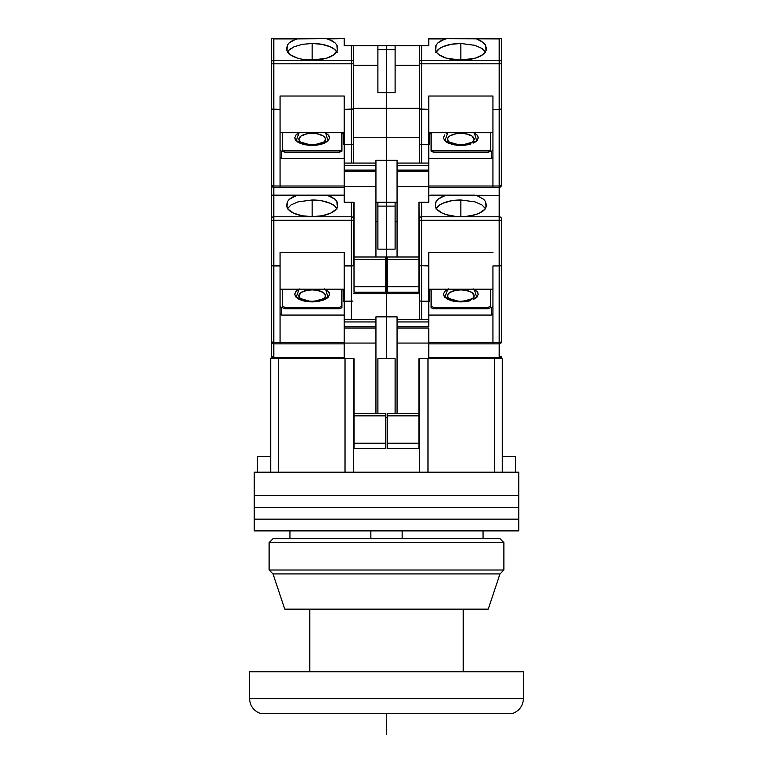 <?xml version="1.0" encoding="UTF-8"?>
<svg xmlns="http://www.w3.org/2000/svg" width="773" height="773" viewBox="0 0 773 773"><rect width="100%" height="100%" fill="white"/><g stroke="black" fill="none" stroke-linecap="round" stroke-linejoin="round"><path stroke-width="1.16" d="M385.717 417.41L387.283 417.41L385.717 417.41M395.109 413.497L395.109 358.72L377.891 358.72L377.891 413.497L377.891 358.72L395.109 358.72L395.109 413.497M345.029 358.72L345.029 472.187L345.029 358.72L353.628 358.72L353.628 472.187L278.502 472.187L278.502 358.72L270.676 358.72L270.676 472.187L278.502 472.187L278.502 358.72L270.676 358.72L270.676 472.187L257.38 472.187L353.628 472.187L353.628 358.72L345.029 358.72M270.676 456.543L257.38 456.543L257.38 472.187L257.38 456.543L270.676 456.543M515.62 456.543L502.324 456.543L515.62 456.543L515.62 472.187L515.62 456.543M419.372 472.187L515.62 472.187L502.324 472.187L502.324 358.72L494.498 358.72L494.498 472.187L502.324 472.187L502.324 358.72L494.498 358.72L494.498 472.187L427.971 472.187L427.971 358.72L427.971 472.187L419.372 472.187L419.372 358.72L427.971 358.72L418.976 358.72L419.372 472.187L353.628 472.187M494.498 358.72L428.754 358.72L494.498 358.72M354.024 358.72L354.024 415.845L385.717 415.845L385.717 413.497L354.024 413.497L385.717 413.497L385.717 415.845L354.024 415.845L354.024 443.238L385.717 443.238L385.717 415.845L385.717 448.717L385.717 443.238L354.024 443.238L354.024 448.717L354.024 358.72L278.502 358.72L344.246 358.72L344.246 343.067L375.939 343.067L375.939 321.935L344.246 321.935L344.246 326.631L375.939 326.631L344.246 326.631L344.246 328.042L375.939 328.042L344.246 328.042L344.246 358.72L354.024 358.72M370.847 538.713L370.847 530.887L370.847 538.713M289.943 530.887L289.943 538.713L289.943 530.887M402.153 530.887L402.153 538.713L402.153 530.887M483.057 538.713L483.057 530.887L483.057 538.713M386.5 734.35L386.5 713.392L512.847 713.392C519.504 710.687 523.041 705.749 523.447 698.579L523.447 671.747L249.553 671.747L249.553 698.579L523.447 698.579C523.041 705.749 519.504 710.687 512.847 713.392L386.5 713.392L386.5 734.35M309.809 609.143L309.809 671.747L309.809 609.143M463.191 671.747L463.191 609.143L463.191 671.747M249.553 671.747L523.447 671.747L523.447 698.579L249.553 698.579L249.553 671.747M260.153 713.392C253.496 710.687 249.959 705.749 249.553 698.579C249.959 705.749 253.496 710.687 260.153 713.392L386.5 713.392L260.153 713.392M518.751 472.187L518.751 495.667L518.751 472.187L515.62 472.187L518.751 472.187M254.249 495.667L254.249 472.187L254.249 495.667L518.751 495.667L254.249 495.667L254.249 519.147L518.751 519.147L518.751 507.407L254.249 507.407L518.751 507.407L518.751 519.147L254.249 519.147L254.249 495.667L518.751 495.667L518.751 507.407L254.249 507.407L518.751 507.407L518.751 495.667L254.249 495.667M257.38 472.187L254.249 472.187L257.38 472.187M412.299 472.187L360.701 472.187M254.249 530.887L254.249 519.147L254.249 530.887L518.751 530.887L518.751 519.147L518.751 530.887L254.249 530.887M518.751 519.147L254.249 519.147L518.751 519.147M503.88 542.617L499.976 538.713L273.024 538.713L269.12 542.617L503.88 542.617L269.12 542.617L269.12 570.01L503.88 570.01L503.88 542.617L503.88 570.01L269.12 570.01L273.024 573.924L499.976 573.924L503.88 570.01L499.976 573.924L273.024 573.924L284.764 609.143L488.236 609.143L499.976 573.924L488.236 609.143L284.764 609.143L273.024 573.924L269.12 570.01L269.12 542.617L273.024 538.713L499.976 538.713L503.88 542.617M448.582 297.914L447.828 296.822L447.828 294.552L449.809 292.455L455.761 290.31L460.843 289.875A13.267 5.817 180 0 1 472.651 298.339M447.78 289.237L444.861 297.315L460.843 301.914L460.843 301.277L460.843 301.914L476.699 297.431L474.342 289.46M465.133 216.498L460.843 216.662A25.432 11.151 180 0 1 435.412 205.512A25.432 11.151 180 0 1 435.46 204.845L436.059 201.666L437.972 199.289L445.142 195.405L428.754 195.405L446.726 195.163L476.545 195.405L483.714 199.299L485.628 201.676L486.227 204.845A25.432 11.151 180 0 1 486.275 205.512A25.432 11.151 180 0 1 460.843 216.662L456.553 216.498M436.059 201.666L435.412 204.169L436.059 201.666L437.972 199.289L441.064 197.163L446.726 195.163L499.194 195.405L499.194 220.305L421.72 220.305L499.194 220.305L499.194 216.788L421.72 216.788L421.72 265.931L419.546 265.593L428.754 265.931L428.754 252.539L492.932 252.539L428.754 252.539L428.754 301.228L421.72 301.228L421.72 319.587L421.72 301.228L428.754 301.228L428.754 326.631L428.754 321.935L397.061 321.935L397.061 326.631L428.754 326.631L397.061 326.631L397.061 328.042L428.754 328.042L428.754 343.067L397.061 343.067L397.061 328.042L428.754 328.042L428.754 343.067L397.061 343.067L397.061 413.497L397.061 321.935L428.754 321.935L428.754 319.587L397.061 319.587L397.061 321.935L397.061 316.853L386.5 316.853L397.061 316.853L397.061 319.587L428.754 319.587L428.754 265.931L419.372 265.39L419.372 319.587L419.372 265.39L421.72 265.931L421.72 301.228L419.546 300.9L421.72 301.228L421.72 216.788A2.348 2.106 180 0 0 419.372 218.894L419.372 220.305L421.72 220.305L419.372 220.305L419.372 265.39L419.372 218.894A2.348 2.106 0 0 1 421.72 216.788L421.72 202.207L420.821 202.207M449.036 298.339A13.267 5.817 180 0 1 460.843 289.875L465.926 290.31L471.878 292.455L474.12 295.692L473.105 297.914M449.809 292.455L451.461 291.576M455.761 290.31L458.254 289.981M463.433 289.981L468.216 290.851M418.976 413.497L387.283 413.497L387.283 415.845L418.976 415.845L418.976 358.72L428.754 358.72L428.754 343.067L428.754 358.72L418.976 358.72L418.976 415.845L387.283 415.845L387.283 448.717L418.976 448.717L418.976 443.238L387.283 443.238L387.283 448.717L418.976 448.717L418.976 415.845L418.976 443.238L387.283 443.238L387.283 413.497L418.976 413.497M387.283 264.81L386.5 264.81L386.5 293.769L419.372 293.769L386.5 293.769L386.5 264.81L387.283 264.81M420.058 301.074L419.546 300.9M460.843 216.102L460.843 199.985L474.989 201.869L481.994 204.951L485.792 208.961L481.994 204.951L474.989 201.869L460.843 199.985L460.843 216.102M474.96 195.163L430.706 195.163M428.754 289.237L492.932 289.237L428.754 289.237M460.843 301.914L467.25 301.383L460.843 301.914L454.437 301.383L448.533 299.682L444.659 297.093L443.431 294.281L444.659 291.469L443.431 294.281M470.342 300.678L467.25 301.383M475.443 298.446L476.999 297.132M477.038 297.093L478.255 294.281L477.038 297.093L473.153 299.682M477.946 292.832L477.038 291.469L478.255 294.281M475.443 290.117L473.907 289.237M446.243 290.117L444.688 291.431M444.175 296.484L444.659 297.093M446.243 298.446L448.533 299.682M451.345 300.678L454.34 301.364M428.754 301.18L429.537 301.18L429.537 289.237L429.537 301.18L428.754 301.18M428.754 343.85L499.194 343.85L499.194 342.536L428.754 342.536L492.932 342.536L492.932 343.85L499.194 343.85L501.358 341.898L499.194 342.536L499.194 265.931L492.932 265.931L492.932 343.85L428.754 343.85M488.236 307.316L490.584 306.292L490.584 289.237L490.584 307.693L490.584 306.292L488.236 307.316L488.236 308.727L490.584 307.693L488.236 308.727L433.45 308.727L431.102 307.693L431.102 306.292L433.45 307.316L488.236 307.316L488.236 308.727L433.45 308.727L433.45 307.316L433.45 308.727L431.102 307.693L431.102 306.292L433.45 307.316L488.236 307.316M431.102 289.237L431.102 306.292L431.102 289.237M473.153 288.88L477.038 291.469M444.659 291.469L448.533 288.88M420.058 45.694L428.754 45.694L428.754 38.892L445.142 38.892L437.972 42.776L436.059 45.153L435.672 50.593L436.929 52.796L439.18 54.844L446.243 58.13L460.843 60.149L475.443 58.13L482.507 54.844L484.758 52.796L486.014 50.593L485.628 45.163L480.642 40.66L476.545 38.892L483.714 42.786L485.628 45.163L486.227 48.332A25.432 11.151 180 0 1 486.275 48.999A25.432 11.151 180 0 1 460.843 60.149A25.432 11.151 180 0 1 435.412 48.999A25.432 11.151 180 0 1 435.46 48.332L436.059 45.153L437.972 42.776L441.064 40.65L446.726 38.65L499.194 38.892L499.194 60.275L421.72 60.275L421.72 45.694L428.754 45.694L428.754 38.65L499.194 38.892L499.194 63.792L421.72 63.792L499.194 63.792L499.194 60.275L421.72 60.275L421.72 109.418L419.546 109.08L428.754 109.418L428.754 96.026L492.932 96.026L428.754 96.026L428.754 144.715L421.72 144.715L421.72 163.074L421.72 144.715L428.754 144.715L428.754 202.207L418.976 202.207L418.976 292.204L387.283 292.204L387.283 286.725L418.976 286.725L387.283 286.725L387.283 259.332L387.283 292.204L418.976 292.204L418.976 259.332L387.283 259.332L387.283 256.984L418.976 256.984L387.283 256.984L387.283 259.332L418.976 259.332L418.976 202.207L419.372 218.894L418.976 202.207L428.754 202.207L428.754 186.554L397.061 186.554L397.061 171.529L428.754 171.529L428.754 165.422L397.061 165.422L397.061 170.118L428.754 170.118L397.061 170.118L397.061 171.529L428.754 171.529L428.754 186.554L397.061 186.554L397.061 256.984L397.061 165.422L428.754 165.422L428.754 163.074L397.061 163.074L397.061 165.422L397.061 160.34L375.939 160.34L375.939 163.074L344.246 163.074L344.246 170.118L375.939 170.118L375.939 165.422L344.246 165.422L375.939 165.422L375.939 163.074L344.246 163.074L344.246 144.715L344.246 171.529L375.939 171.529L375.939 170.118L344.246 170.118L344.246 186.554L375.939 186.554L375.939 171.529L344.246 171.529L344.246 202.207L354.024 202.207L354.024 259.332L385.717 259.332L385.717 256.984L354.024 256.984L385.717 256.984L385.717 259.332L354.024 259.332L354.024 286.725L385.717 286.725L385.717 259.332L385.717 292.204L385.717 286.725L354.024 286.725L354.024 292.204L354.024 202.207L344.246 202.207L344.246 186.554L375.939 186.554L375.939 256.984L375.939 160.34L386.5 160.34L386.5 206.12L395.109 206.12L395.109 249.157L386.5 249.157L386.5 264.81L386.5 206.12L395.109 206.12L395.109 249.157L386.5 249.157L386.5 202.207L386.5 249.157L377.891 249.157L377.891 206.12L386.5 206.12L386.5 249.157L377.891 249.157L377.891 206.12L386.5 206.12L386.5 202.207L375.939 202.207L386.5 202.207L386.5 160.34L386.5 202.207L386.5 160.34L397.061 160.34L397.061 163.074L428.754 163.074L428.754 109.418L419.372 108.877L419.372 163.074L419.372 108.877L421.72 109.418L421.72 144.715L419.546 144.387L421.72 144.715L421.72 60.275A2.348 2.106 180 0 0 419.372 62.391L419.372 63.792L421.72 63.792L419.372 63.792L419.372 108.877L419.372 62.391A2.348 2.106 0 0 1 421.72 60.275L421.72 45.694L419.372 45.694L419.372 62.391L419.372 45.694L420.058 45.694L395.109 45.694L395.109 92.644L377.891 92.644L377.891 49.607L386.5 49.607L386.5 92.644L377.891 92.644L377.891 49.607L386.5 49.607L386.5 137.256L353.628 137.256L386.5 137.256L386.5 160.34L386.5 137.256L386.5 160.34L386.5 137.256L419.372 137.256L386.5 137.256L386.5 108.297L353.628 108.297L386.5 108.297L386.5 137.256L386.5 108.297L419.372 108.297L386.5 108.297L386.5 45.694L386.5 49.607L395.109 49.607L395.109 92.644L386.5 92.644L386.5 49.607L395.109 49.607L395.109 45.694L377.891 45.694L377.891 49.607L377.891 45.694L353.454 45.694L386.5 45.694L386.5 49.607L386.5 45.694L419.372 45.694M395.109 202.207L395.109 206.12L395.109 202.207M395.109 221.774L397.061 221.774L395.109 221.774M386.5 358.72L386.5 293.769L353.628 293.769L386.5 293.769L386.5 316.853L386.5 293.769L386.5 316.853L375.939 316.853L375.939 319.587L344.246 319.587L344.246 321.935L375.939 321.935L375.939 319.587L344.246 319.587L344.246 301.228L344.246 343.067L375.939 343.067L375.939 413.497L375.939 316.853L386.5 316.853L386.5 358.72M436.233 208.323A25.432 11.151 180 0 1 460.843 199.985L451.113 200.835L442.861 203.251L439.692 204.942L435.895 208.961M499.716 195.221L499.194 195.405L499.716 195.221M420.058 202.207L419.546 202.207M435.412 204.169L435.672 207.106L436.929 209.309L442.33 213.155L446.243 214.643L455.693 216.43L465.993 216.43L475.443 214.643L479.357 213.155L484.758 209.309L486.014 207.106L485.628 201.676L483.714 199.299L476.545 195.405L499.194 195.405L499.194 216.788A2.348 2.106 0 0 1 501.542 218.894L501.542 341.502A2.348 1.034 0 0 1 499.194 342.536L499.194 265.931L501.358 265.593L499.194 265.931L500.846 265.777L499.194 265.931L499.194 220.305L501.542 220.305L499.194 220.305L499.194 265.931L492.932 265.931L492.932 342.536L499.194 342.536L499.194 357.397A2.348 1.034 0 0 0 501.542 356.372A2.348 2.348 0 0 1 499.194 358.72L501.542 356.372L499.194 357.397L499.194 358.72L499.194 357.397L428.754 357.397L499.194 357.397L499.194 343.85L500.846 343.164L501.542 341.502L501.542 218.894A2.348 2.106 180 0 0 499.194 216.788L421.72 216.788L421.72 202.207M431.102 289.856L429.537 289.856L431.102 289.856M428.754 315.075L491.367 315.075L492.932 313.664L491.367 315.075L491.367 307.867L491.367 315.075L428.754 315.075M492.932 306.456L491.367 307.867L492.932 306.456M500.846 357.097L501.358 356.768M500.846 342.226L501.358 341.898M500.092 343.676L499.194 343.85A2.348 2.348 0 0 0 501.542 341.502L501.358 342.4M501.542 265.39L500.846 265.777M324.418 297.914L325.172 296.822L325.172 294.552L323.191 292.455L317.239 290.31L312.157 289.875A13.267 5.817 180 0 1 323.964 298.339M299.093 289.237L296.175 297.315L312.157 301.914L312.157 301.277L312.157 301.914L328.013 297.431L325.655 289.46M316.447 216.498L307.867 216.498M300.349 298.339A13.267 5.817 180 0 1 312.157 289.875L307.074 290.31L301.122 292.455L298.88 295.692L299.895 297.914M323.191 292.455L321.539 291.576M317.239 290.31L314.746 289.981M309.567 289.981L307.074 290.31M385.717 448.717L354.024 448.717L385.717 448.717M352.942 265.777L351.28 265.931L352.942 265.777L351.28 265.931L351.28 319.587L351.28 301.228L352.942 301.074L344.246 301.228L344.246 265.931L351.28 265.931L351.28 301.228L344.246 301.228L344.246 252.539L344.246 265.931L352.942 265.777M385.717 264.81L386.5 264.81L386.5 293.769L386.5 264.81L385.717 264.81M353.454 265.593L353.628 218.894A2.348 2.106 180 0 0 351.28 216.788L351.28 220.305L353.628 220.305L353.628 202.207L353.628 218.894A2.348 2.106 0 0 0 351.28 216.788L273.806 216.788L273.806 220.305L351.28 220.305L351.28 265.931L351.28 202.207L351.28 216.788L273.806 216.788A2.348 2.106 180 0 0 271.458 218.894L271.458 341.502A2.348 2.348 0 0 0 273.806 343.85L344.246 343.85L280.068 343.85L280.068 342.536L273.806 342.536L273.806 343.85L280.068 343.85L280.068 252.539L344.246 252.539L280.068 252.539L280.068 342.536L272.908 342.449L271.458 341.502L271.458 356.372A2.348 2.348 0 0 0 273.806 358.72L273.806 357.397L273.806 358.72A2.348 2.348 0 0 1 271.458 356.372A2.348 1.034 0 0 0 273.806 357.397L271.458 356.372L271.458 341.502L272.154 343.164L273.806 343.85L273.806 265.931L280.068 265.931L271.642 265.593M280.068 289.237L344.246 289.237L280.068 289.237M337.105 208.961L334.583 205.879L330.139 203.251L321.887 200.835L312.157 199.985L298.04 201.859L291.015 204.932L287.218 208.952L291.015 204.932L298.04 201.859L312.157 199.985L312.157 216.102L312.157 199.985A25.432 11.151 180 0 1 336.767 208.323M271.458 197.357L271.458 195.163L344.246 195.163L326.274 195.163L344.246 195.405L327.858 195.405L335.028 199.289L336.941 201.666L337.54 204.845A25.432 11.151 180 0 1 337.588 205.512L337.588 205.512A25.432 11.151 180 0 1 312.157 216.662A25.432 11.151 180 0 1 286.725 205.512A25.432 11.151 180 0 1 286.773 204.845L287.372 201.676L289.286 199.299L296.455 195.405L326.274 195.163L331.936 197.163L335.028 199.289L336.941 201.666L337.328 207.106L336.071 209.309L330.67 213.155L322.244 215.744L312.157 216.662L302.069 215.744L293.643 213.155L288.242 209.309L286.986 207.106L287.372 201.676L289.286 199.299L292.358 197.173L298.04 195.163L271.458 195.163L271.458 218.894A2.348 2.106 0 0 1 273.806 216.788L273.806 195.405L296.455 195.405L273.806 195.405L273.806 265.931L273.806 220.305L271.458 220.305L353.628 220.305L353.628 265.39M342.294 195.163L298.04 195.163M344.246 342.536L280.068 342.536L344.246 342.536M339.55 307.316L341.898 306.292L341.898 289.237L341.898 307.693L339.55 308.727L284.764 308.727L284.764 307.316L339.55 307.316L339.55 308.727L339.55 307.316L341.898 306.292L341.898 307.693L339.55 308.727L284.764 308.727L284.764 307.316L282.416 306.292L284.764 307.316L339.55 307.316M282.416 289.237L282.416 306.292L282.416 289.237M324.467 288.88L328.341 291.469L329.569 294.281L328.341 297.093L324.467 299.682L318.563 301.383L312.157 301.914L305.75 301.383L299.847 299.682L295.962 297.093L294.745 294.281L295.962 291.469L299.847 288.88M343.463 289.237L343.463 301.18L344.246 301.18L343.463 301.18L343.463 289.237M297.557 290.117L296.001 291.431M295.962 291.469L294.745 294.281M295.054 295.73L295.962 297.093M297.557 298.446L299.847 299.682M302.658 300.678L305.654 301.364M312.157 301.914L318.563 301.383M321.655 300.678L324.467 299.682M326.757 298.446L328.312 297.132M328.341 297.093L329.569 294.281M329.259 292.832L328.341 291.469M326.757 290.117L325.22 289.237M386.5 249.157L386.5 264.81L386.5 249.157M375.939 221.774L377.891 221.774L375.939 221.774M377.891 202.207L377.891 206.12L377.891 202.207M352.179 202.207L353.454 202.207M272.154 265.777L273.806 265.931L273.806 342.536A2.348 1.034 0 0 1 271.458 341.502A2.348 2.348 0 0 0 273.806 343.85L273.806 357.397L344.246 357.397L273.806 357.397L273.806 343.85L272.908 343.676M273.284 195.221L273.806 195.405L273.284 195.221M280.068 313.664L281.633 315.075L344.246 315.075L281.633 315.075L280.068 313.664M280.068 306.456L281.633 307.867L281.633 315.075L281.633 307.867L280.068 306.456M282.416 307.693L282.416 306.292L282.416 307.693L284.764 308.727L282.416 307.693M343.463 289.856L341.898 289.856L343.463 289.856M272.782 195.163L271.458 195.163L271.458 184.989A2.348 2.348 0 0 0 273.806 187.337L344.246 187.337L280.068 187.337L280.068 186.022L273.806 186.022L273.806 187.337L280.068 187.337L280.068 96.026L344.246 96.026L344.246 109.418L353.454 109.08L351.28 109.418L351.28 163.074L351.28 144.715L352.942 144.561L344.246 144.715L344.246 96.026L280.068 96.026L280.068 186.022L272.908 185.945L271.458 184.989L271.458 341.502M324.418 141.401L325.172 140.309L325.172 138.038L323.191 135.942L317.239 133.797L312.157 133.362A13.267 5.817 180 0 1 323.964 141.826M299.093 132.724L296.175 140.802L312.157 145.401L312.157 144.764L312.157 145.401L328.013 140.918L325.655 132.946M316.447 59.985L307.867 59.985M300.349 141.826A13.267 5.817 180 0 1 312.157 133.362L307.074 133.797L301.122 135.942L298.88 139.179L299.895 141.401M323.191 135.942L321.539 135.062M317.239 133.797L314.746 133.468M309.567 133.468L307.074 133.797M385.717 292.204L354.024 292.204L385.717 292.204M353.454 109.08L353.628 163.074L353.628 144.174L352.942 144.561L353.628 144.174L353.628 108.877L351.28 109.418L351.28 144.715L344.246 144.715L344.246 109.418L353.628 108.877L353.628 62.391A2.348 2.106 180 0 0 351.28 60.275L351.28 63.792L353.628 63.792L353.628 45.694L351.28 45.694L351.28 60.275L273.806 60.275L273.806 63.792L351.28 63.792L351.28 109.418L351.28 60.275A2.348 2.106 0 0 1 353.628 62.391L353.628 45.694M280.068 132.724L344.246 132.724L280.068 132.724M337.105 52.448L334.583 49.366L330.139 46.738L321.887 44.322L312.157 43.472L302.417 44.322L294.175 46.738L289.73 49.366L287.218 52.438L288.667 50.351L294.175 46.738L302.417 44.322L312.157 43.472L312.157 59.589L312.157 43.472A25.432 11.151 180 0 1 336.767 51.81M271.458 40.843L271.458 38.65L344.246 38.65L326.274 38.65L344.246 38.65L327.858 38.892L335.028 42.776L336.941 45.153L337.54 48.332A25.432 11.151 180 0 1 337.588 48.999L337.588 48.999A25.432 11.151 180 0 1 312.157 60.149A25.432 11.151 180 0 1 286.725 48.999A25.432 11.151 180 0 1 286.773 48.332L287.372 45.163L289.286 42.786L296.455 38.892L326.274 38.65L331.936 40.65L335.028 42.776L336.941 45.153L337.328 50.593L333.82 54.844L326.757 58.13L312.157 60.149L302.069 59.231L297.557 58.13L290.493 54.844L286.986 50.593L287.372 45.163L289.286 42.786L292.358 40.66L298.04 38.65L271.458 38.65L271.458 184.989L272.154 186.651L273.806 187.337L273.806 109.418L280.068 109.418L271.642 109.08M342.294 38.65L298.04 38.65M344.246 186.022L280.068 186.022L344.246 186.022M339.55 150.803L341.898 149.778L341.898 132.724L341.898 151.179L339.55 152.213L284.764 152.213L284.764 150.803L339.55 150.803L339.55 152.213L339.55 150.803L341.898 149.778L341.898 151.179L339.55 152.213L284.764 152.213L284.764 150.803L282.416 149.778L284.764 150.803L339.55 150.803M282.416 132.724L282.416 149.778L282.416 132.724M324.467 132.367L328.341 134.956L329.569 137.768L328.341 140.58L324.467 143.169L318.563 144.87L312.157 145.401L305.75 144.87L299.847 143.169L295.962 140.58L294.745 137.768L295.962 134.956L299.847 132.367M343.463 132.724L343.463 144.667L344.246 144.667L343.463 144.667L343.463 132.724M297.557 133.603L296.001 134.917M295.962 134.956L294.745 137.768M295.054 139.217L295.962 140.58M297.557 141.932L299.847 143.169M302.658 144.165L305.654 144.851M312.147 145.401L318.563 144.87M321.655 144.165L324.467 143.169M326.757 141.932L328.312 140.618M328.341 140.58L329.569 137.768M329.259 136.319L328.341 134.956M326.757 133.603L325.22 132.724M353.628 65.261L377.891 65.261L353.628 65.261M353.628 108.877L353.628 63.792L273.806 63.792L273.806 109.418L273.806 63.792L271.458 63.792L273.806 63.792L273.806 60.275L351.28 60.275L351.28 45.694L344.246 45.694L344.246 38.892L344.246 45.694L352.942 45.694M273.806 38.892L296.455 38.892L273.806 38.892L273.806 60.275A2.348 2.106 180 0 0 271.458 62.391A2.348 2.106 0 0 1 273.806 60.275L273.806 38.892L273.284 38.708L273.806 38.892M272.782 38.65L271.816 38.65M280.068 157.151L281.633 158.562L344.246 158.562L281.633 158.562L280.068 157.151M280.068 149.943L281.633 151.353L281.633 158.562L281.633 151.353L280.068 149.943M282.416 151.179L282.416 149.778L282.416 151.179L284.764 152.213L282.416 151.179M343.463 133.343L341.898 133.343L343.463 133.343M272.154 109.264L273.806 109.418L273.806 186.022A2.348 1.034 0 0 1 271.458 184.989A2.348 2.348 0 0 0 273.806 187.337L273.806 195.163L273.806 187.337L272.908 187.163M271.458 184.989L271.458 38.65M448.582 141.401L447.828 140.309L447.828 138.038L449.809 135.942L455.761 133.797L460.843 133.362A13.267 5.817 180 0 1 472.651 141.826M447.78 132.724L444.861 140.802L460.843 145.401L460.843 144.764L460.843 145.401L476.699 140.918L474.342 132.946M465.133 59.985L456.553 59.985M449.036 141.826A13.267 5.817 180 0 1 460.843 133.362L465.926 133.797L471.878 135.942L474.12 139.179L473.105 141.401M449.809 135.942L451.461 135.062M455.761 133.797L458.254 133.468M463.433 133.468L468.216 134.338M420.058 144.561L419.546 144.387M460.843 59.589L460.843 43.472L474.989 45.356L481.994 48.438L485.792 52.448L481.994 48.438L474.989 45.356L460.843 43.472L460.843 59.589M501.184 38.65L474.96 38.65L501.542 38.65L501.542 62.391L501.542 38.65M474.96 38.65L430.706 38.65M428.754 132.724L492.932 132.724L428.754 132.724M460.843 145.401L467.25 144.87L460.843 145.401L454.437 144.87L448.533 143.169L444.659 140.58L443.431 137.768L444.659 134.956L443.431 137.768M470.342 144.165L467.25 144.87M475.443 141.932L476.999 140.618M477.038 140.58L478.255 137.768L477.038 140.58L473.153 143.169M477.946 136.319L477.038 134.956L478.255 137.768M475.443 133.603L473.907 132.724M446.243 133.603L448.533 132.367M444.175 139.971L444.659 140.58M446.243 141.932L448.533 143.169M451.345 144.165L454.34 144.851M428.754 144.667L429.537 144.667L429.537 132.724L429.537 144.667L428.754 144.667M428.754 187.337L499.194 187.337L499.194 186.022L428.754 186.022L492.932 186.022L492.932 187.337L499.194 187.337L501.358 185.385L499.194 186.022L499.194 109.418L492.932 109.418L492.932 187.337L428.754 187.337M488.236 150.803L490.584 149.778L490.584 132.724L490.584 151.179L490.584 149.778L488.236 150.803L488.236 152.213L490.584 151.179L488.236 152.213L433.45 152.213L431.102 151.179L431.102 149.778L433.45 150.803L488.236 150.803L488.236 152.213L433.45 152.213L433.45 150.803L433.45 152.213L431.102 151.179L431.102 149.778L433.45 150.803L488.236 150.803M431.102 132.724L431.102 149.778L431.102 132.724M473.153 132.367L477.038 134.956M395.109 65.261L419.372 65.261L395.109 65.261M397.061 202.207L386.5 202.207L397.061 202.207M436.233 51.81A25.432 11.151 180 0 1 460.843 43.472L451.113 44.322L442.861 46.738L439.692 48.428L435.895 52.448M431.102 133.343L429.537 133.343L431.102 133.343M428.754 158.562L491.367 158.562L492.932 157.151L491.367 158.562L491.367 151.353L491.367 158.562L428.754 158.562M492.932 149.943L491.367 151.353L492.932 149.943M492.932 96.026L492.932 109.418L492.932 96.026M500.846 109.264L499.194 109.418L499.194 63.792L499.194 109.418L492.932 109.418L492.932 186.022L499.194 186.022L499.194 187.337L500.846 186.651L501.542 184.989L501.542 62.391A2.348 2.106 180 0 0 499.194 60.275A2.348 2.106 0 0 1 501.542 62.391L501.542 63.792L499.194 63.792L501.542 63.792L501.542 108.877L499.194 109.418L500.846 109.264L499.194 109.418L499.194 186.022A2.348 1.034 0 0 0 501.542 184.989A2.348 2.348 0 0 1 499.194 187.337L500.846 186.651L499.194 187.337L499.194 195.163L499.194 187.337L500.092 187.163M500.846 185.713L501.358 185.385M436.059 45.153L435.412 47.655M501.542 108.877L501.358 185.887M471.897 298.909C471.549 299.856 467.858 300.639 460.843 301.277C455.925 301.17 452.244 300.378 449.789 298.909L449.789 298.909M455.693 216.43L465.993 216.43M301.103 298.909L301.103 298.909C303.557 300.378 307.239 301.17 312.157 301.277C319.172 300.639 322.863 299.856 323.211 298.909M317.307 216.43L307.007 216.43M301.103 142.396L301.103 142.396C303.557 143.865 307.239 144.657 312.157 144.764C319.172 144.136 322.863 143.343 323.211 142.396M317.307 59.917L307.007 59.917M471.897 142.396C471.549 143.343 467.858 144.136 460.843 144.764C455.925 144.657 452.244 143.865 449.789 142.396L449.789 142.396M455.693 59.917L465.993 59.917"/></g></svg>
